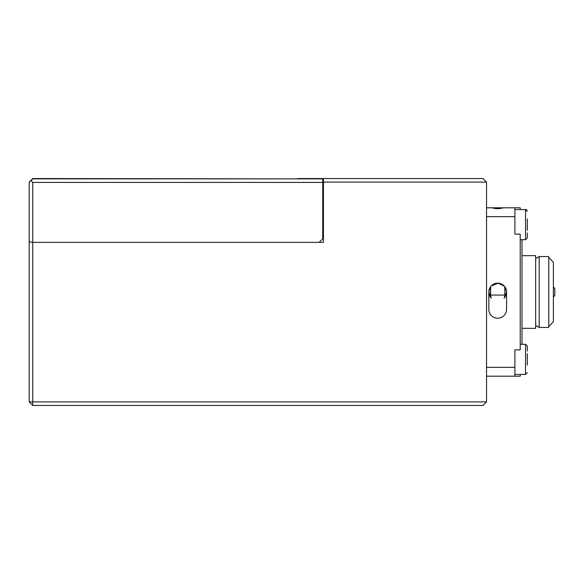 <?xml version="1.0" encoding="UTF-8"?>
<svg xmlns="http://www.w3.org/2000/svg" width="584" height="584" viewBox="0 0 584 584"><rect width="100%" height="100%" fill="white"/><g stroke="black" fill="none" stroke-linecap="round" stroke-linejoin="round"><path stroke-width="0.88" d="M297.92 178.865L32.748 178.551L29.2 182.099L30.974 180.638L32.748 182.405L32.748 401.901L486.53 401.901L486.53 182.099L323.456 182.099L323.456 178.551L297.92 178.551M323.456 178.551L482.99 178.551L486.53 182.099M486.53 401.901L482.99 405.449L32.748 405.449L29.2 401.901L29.2 241.739L32.748 242.367L319.2 242.367L322.748 238.761L322.748 182.405L32.748 182.405M323.456 225.614L322.748 225.723M323.456 182.099L323.456 242.367L32.748 242.367L29.2 241.739L29.2 182.405M32.748 405.449L32.748 401.901L29.2 401.901M492.093 207.802L503.306 207.802C499.583 208.97 495.845 208.97 492.093 207.802L486.53 207.802M491.18 285.999L498.196 283.152L504.518 286.335L506.532 291.263M521.986 239.71L521.986 344.29M504.094 298.139A8.862 8.862 0 0 0 506.562 292L504.094 298.139A7.088 7.088 0 0 0 504.795 295.073L504.795 286.686M506.562 292L506.562 291.642A8.862 8.862 0 0 1 506.562 292L506.562 309.374A8.862 8.862 0 0 1 497.699 318.236A8.862 8.862 0 0 1 488.837 309.374L488.837 292A8.862 8.862 0 0 0 491.305 298.139L488.837 292A8.862 8.862 0 0 1 488.844 291.642L490.611 286.686L490.611 295.073L504.795 295.073M506.554 291.642A8.862 8.862 0 0 0 497.699 283.138A8.862 8.862 0 0 0 488.844 291.642L488.837 291.642M486.53 367.336L514.898 367.336L514.898 349.874L520.213 349.874L520.213 234.126L514.898 234.126L514.898 216.664L486.53 216.664M514.898 216.664L514.898 207.802L503.306 207.802M520.213 209.576L520.213 207.802L514.898 207.802M514.898 367.336L514.898 376.198L520.213 376.198L520.213 374.424M514.898 376.198L486.53 376.198M535.659 258.595L539.2 256.551L548.77 256.551L548.77 327.449L539.2 327.449L539.2 256.551M535.659 325.405L539.2 327.449M548.77 257.434L553.384 262.34L553.384 321.66L548.77 326.565M553.384 296.964L554.8 295.548L554.8 288.452L553.384 287.036M521.986 328.339L535.659 328.339L535.659 255.661L521.986 255.661M490.611 293.569A7.979 7.979 0 0 1 490.611 290.43M504.795 287.189A7.979 7.979 0 0 1 504.459 297.227M527.301 218.912L527.301 230.366M527.301 219.861L527.301 225.585M527.301 353.634L527.301 365.088M514.898 374.424L525.534 374.424L525.534 344.29L527.301 346.064L527.301 351.013M527.301 232.987L527.301 237.936L525.534 239.71L525.534 209.576L527.301 211.35C526.783 209.941 526.199 209.349 525.534 209.576L525.724 209.583M30.974 180.638L32.748 178.865L322.748 178.865L322.748 182.405M490.611 295.073A7.088 7.088 0 0 0 491.305 298.139M520.213 239.71L525.534 239.71L527.301 237.936M514.898 209.576L525.534 209.576M525.534 374.424L527.301 372.65L525.534 374.424M520.213 344.29L525.534 344.29L527.301 346.064"/></g></svg>
